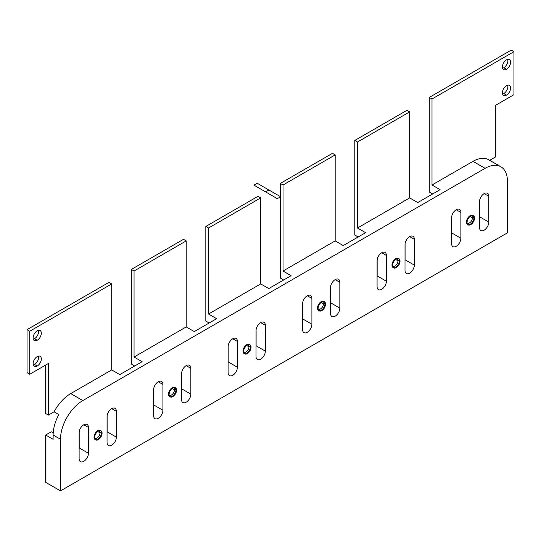<?xml version="1.0" encoding="UTF-8"?>
<svg xmlns="http://www.w3.org/2000/svg" width="541" height="541" viewBox="0 0 541 541"><rect width="100%" height="100%" fill="white"/><g stroke="black" fill="none" stroke-linecap="round" stroke-linejoin="round"><path stroke-width="0.81" d="M500.885 166.777L488.78 159.784A31.601 18.245 -60 0 0 472.983 161.353L432.009 185.002L432.009 98.989L429.29 97.421L429.29 192.035L429.29 97.421L511.231 50.117L513.95 51.686L511.231 50.117L429.29 97.421L432.009 98.989L513.95 51.686L513.95 94.689L495.326 105.441L495.326 157.052L489.686 160.305L495.326 157.052L495.326 105.441L513.95 94.689L513.95 51.686L432.009 98.989L432.009 185.002L472.983 161.353L485.088 168.339L82.841 400.57L70.736 393.584L111.71 369.929L70.736 393.584A31.601 18.245 -60 0 0 54.08 411.802A31.601 18.245 -60 0 1 70.736 393.584L82.841 400.57A31.601 18.245 120 0 0 60.497 439.278L53.119 435.018A31.601 18.245 -60 0 1 58.813 414.534L54.08 411.802L48.392 415.089L45.674 413.52L45.674 365.047L45.674 413.52L48.392 415.089L48.392 363.478L48.392 415.089L54.08 411.802L58.813 414.534A31.601 18.245 120 0 0 53.119 435.018L53.119 439.319L45.674 435.018L45.674 482.329L60.497 490.883L60.497 439.278L53.119 435.018L53.119 439.319L45.674 435.018L45.674 482.329L60.497 490.883L507.431 232.846L507.431 181.242A31.601 18.245 120 0 0 485.088 168.339L82.841 400.57A31.601 18.245 120 0 0 60.497 439.278L60.497 490.883L507.431 232.846L507.431 181.242A31.601 18.245 120 0 0 500.885 166.777A31.601 18.245 120 0 0 485.088 168.339L472.983 161.353A31.601 18.245 -60 0 1 489.639 160.339L494.366 163.064M354.801 235.044L358.156 236.978L354.801 235.044L354.801 140.43L354.801 235.044M280.312 278.047L283.667 279.981L280.312 278.047L280.312 183.433L280.312 278.047M205.823 321.056L209.178 322.991L205.823 321.056L205.823 226.442L205.823 321.056M131.335 364.059L134.689 365.993L131.335 364.059L131.335 269.445L131.335 364.059M429.29 192.035L432.644 193.969L429.29 192.035M108.991 282.348L27.05 329.652L27.05 372.661L29.769 374.23L48.392 363.478L29.769 374.23L29.769 331.22L29.769 374.23L27.05 372.661L27.05 329.652L29.769 331.22L111.71 283.917L29.769 331.22L27.05 329.652L108.991 282.348L111.71 283.917L108.991 282.348M38.418 330.308A5.795 3.347 -60 0 1 34.502 338.686A5.795 3.347 -60 0 1 33.299 339.173A5.795 3.347 -60 0 0 34.502 338.686L37.221 340.255A5.795 3.347 -60 0 1 33.123 337.888A5.795 3.347 -60 0 1 37.221 330.794A5.795 3.347 -60 0 1 41.312 333.161A5.795 3.347 -60 0 1 37.221 340.255A5.795 3.347 120 0 0 41.001 335.15A5.795 3.347 120 0 0 40.115 330.504A5.795 3.347 120 0 0 37.221 330.794A5.795 3.347 120 0 0 33.434 335.9A5.795 3.347 120 0 0 34.32 340.539A5.795 3.347 120 0 0 37.221 340.255L34.502 338.686A5.795 3.347 -60 0 0 38.418 330.308M38.418 356.113A5.795 3.347 -60 0 1 34.502 364.492A5.795 3.347 -60 0 1 33.299 364.972A5.795 3.347 -60 0 0 34.502 364.492L37.221 366.061A5.795 3.347 -60 0 1 33.123 363.694A5.795 3.347 -60 0 1 37.221 356.6A5.795 3.347 -60 0 1 41.312 358.96A5.795 3.347 -60 0 1 37.221 366.061A5.795 3.347 120 0 0 41.001 360.955A5.795 3.347 120 0 0 40.115 356.309A5.795 3.347 120 0 0 37.221 356.6A5.795 3.347 120 0 0 33.434 361.706A5.795 3.347 120 0 0 34.32 366.345A5.795 3.347 120 0 0 37.221 366.061L34.502 364.492A5.795 3.347 -60 0 0 38.418 356.113M183.48 239.338L131.335 269.445L134.053 271.014L134.053 357.026L186.199 326.926L186.199 240.907L134.053 271.014L134.053 357.026L142.134 361.692L119.791 374.595L111.71 369.929L111.71 283.917L111.71 369.929L119.791 374.595L142.134 361.692L134.053 357.026L186.199 326.926L186.199 240.907L183.48 239.338L131.335 269.445L134.053 271.014L186.199 240.907L183.48 239.338M257.969 196.336L205.823 226.442L208.542 228.011L208.542 314.023L260.688 283.917L260.688 197.905L208.542 228.011L260.688 197.905L257.969 196.336L205.823 226.442L208.542 228.011L208.542 314.023L216.623 318.69L194.28 331.592L186.199 326.926L194.28 331.592L216.623 318.69L208.542 314.023L260.688 283.917L260.688 197.905L257.969 196.336M332.458 153.326L280.312 183.433L283.031 185.002L283.031 271.014L335.177 240.914L335.177 154.902L283.031 185.002L335.177 154.902L332.458 153.326L280.312 183.433L283.031 185.002L283.031 271.014L291.112 275.68L268.769 288.583L260.688 283.917L268.769 288.583L291.112 275.68L283.031 271.014L335.177 240.914L335.177 154.902L332.458 153.326M406.947 110.323L354.801 140.43L357.52 141.999L357.52 228.011L409.665 197.905L409.665 111.892L357.52 141.999L409.665 111.892L406.947 110.323L354.801 140.43L357.52 141.999L357.52 228.011L365.601 232.677L343.258 245.58L335.177 240.914L343.258 245.58L365.601 232.677L357.52 228.011L409.665 197.905L409.665 111.892L406.947 110.323M507.701 59.368A5.795 3.347 -60 0 1 503.779 67.747A5.795 3.347 -60 0 1 502.582 68.234A5.795 3.347 -60 0 0 503.779 67.747L506.498 69.316A5.795 3.347 120 0 0 510.285 64.21A5.795 3.347 120 0 0 509.399 59.571A5.795 3.347 120 0 0 506.498 59.855A5.795 3.347 120 0 0 502.717 64.961A5.795 3.347 120 0 0 503.603 69.606A5.795 3.347 120 0 0 506.498 69.316L503.779 67.747A5.795 3.347 -60 0 0 507.701 59.368M507.701 85.174A5.795 3.347 -60 0 1 503.779 93.552A5.795 3.347 -60 0 1 502.582 94.039A5.795 3.347 -60 0 0 503.779 93.552L506.498 95.121A5.795 3.347 -60 0 1 502.406 92.754A5.795 3.347 -60 0 1 506.498 85.661A5.795 3.347 -60 0 1 510.596 88.027A5.795 3.347 -60 0 1 506.498 95.121A5.795 3.347 120 0 0 510.285 90.016A5.795 3.347 120 0 0 509.399 85.37A5.795 3.347 120 0 0 506.498 85.661A5.795 3.347 120 0 0 502.717 90.766A5.795 3.347 120 0 0 503.603 95.405A5.795 3.347 120 0 0 506.498 95.121L503.779 93.552A5.795 3.347 -60 0 0 507.701 85.174M51.26 431.792L45.674 435.018L51.26 431.792L53.194 432.908L51.26 431.792M506.498 59.855A5.795 3.347 -60 0 1 510.596 62.222A5.795 3.347 -60 0 1 506.498 69.316A5.795 3.347 -60 0 1 502.406 66.949A5.795 3.347 -60 0 1 506.498 59.855M488.807 196.295A6.587 3.801 120 0 0 487.448 193.279A6.587 3.801 120 0 0 482.376 195.044A6.587 3.801 120 0 0 479.502 201.671A6.587 3.801 -60 0 1 484.154 193.604A6.587 3.801 -60 0 1 488.807 196.295L488.807 222.101A6.587 3.801 -60 0 1 484.154 230.162A6.587 3.801 -60 0 1 479.502 227.47L479.502 201.671L479.502 227.47A6.587 3.801 120 0 0 480.861 230.486A6.587 3.801 120 0 0 485.933 228.721A6.587 3.801 120 0 0 488.807 222.101L479.576 216.765L479.576 200.67L479.576 216.765A6.587 3.801 -60 0 1 479.502 217.766A6.587 3.801 120 0 0 479.576 216.765L488.807 222.101L488.807 196.295L484.154 193.604L488.807 196.295M460.878 212.424L460.878 238.223A6.587 3.801 -60 0 1 456.219 246.29A6.587 3.801 -60 0 1 451.566 243.599L451.566 217.8A6.587 3.801 -60 0 1 456.219 209.732A6.587 3.801 -60 0 1 460.878 212.424L460.878 238.223L451.64 232.894L451.64 216.799L451.64 232.894A6.587 3.801 -60 0 1 451.566 233.895A6.587 3.801 120 0 0 451.64 232.894L460.878 238.223A6.587 3.801 120 0 1 458.004 244.85A6.587 3.801 120 0 1 452.932 246.615A6.587 3.801 120 0 1 451.566 243.599L451.566 217.8A6.587 3.801 120 0 1 454.44 211.173A6.587 3.801 120 0 1 459.512 209.408A6.587 3.801 120 0 1 460.878 212.424L456.219 209.732L460.878 212.424M414.318 239.298L414.318 265.104A6.587 3.801 -60 0 1 409.665 273.164A6.587 3.801 -60 0 1 405.006 270.48L405.006 244.674A6.587 3.801 -60 0 1 409.665 236.613A6.587 3.801 -60 0 1 414.318 239.298A6.587 3.801 120 0 0 412.959 236.289A6.587 3.801 120 0 0 407.88 238.047A6.587 3.801 120 0 0 405.006 244.674L405.006 270.48A6.587 3.801 120 0 0 406.372 273.496A6.587 3.801 120 0 0 411.444 271.731A6.587 3.801 120 0 0 414.318 265.104L405.081 259.768L405.081 243.673L405.081 259.768A6.587 3.801 -60 0 1 405.006 260.769A6.587 3.801 120 0 0 405.081 259.768L414.318 265.104L414.318 239.298L409.665 236.613L414.318 239.298M386.389 255.426L386.389 281.232A6.587 3.801 -60 0 1 381.73 289.293A6.587 3.801 -60 0 1 377.077 286.608L377.077 260.803A6.587 3.801 -60 0 1 381.73 252.742A6.587 3.801 -60 0 1 386.389 255.426L386.389 281.232L377.151 275.896L377.151 259.802L377.151 275.896A6.587 3.801 -60 0 1 377.077 276.897A6.587 3.801 120 0 0 377.151 275.896L386.389 281.232A6.587 3.801 120 0 1 383.515 287.859A6.587 3.801 120 0 1 378.436 289.618A6.587 3.801 120 0 1 377.077 286.608L377.077 260.803A6.587 3.801 120 0 1 379.951 254.175A6.587 3.801 120 0 1 385.023 252.41A6.587 3.801 120 0 1 386.389 255.426L381.73 252.742L386.389 255.426M339.829 282.307L339.829 308.113A6.587 3.801 -60 0 1 335.177 316.174A6.587 3.801 -60 0 1 330.517 313.482L330.517 287.684A6.587 3.801 -60 0 1 335.177 279.616A6.587 3.801 -60 0 1 339.829 282.307A6.587 3.801 120 0 0 338.47 279.291A6.587 3.801 120 0 0 333.391 281.056A6.587 3.801 120 0 0 330.517 287.684L330.517 313.482A6.587 3.801 120 0 0 331.883 316.499A6.587 3.801 120 0 0 336.955 314.734A6.587 3.801 120 0 0 339.829 308.113L330.592 302.777L330.592 286.683L330.592 302.777A6.587 3.801 -60 0 1 330.517 303.778A6.587 3.801 120 0 0 330.592 302.777L339.829 308.113L339.829 282.307L335.177 279.616L339.829 282.307M311.9 298.436L311.9 324.235A6.587 3.801 -60 0 1 307.241 332.302A6.587 3.801 -60 0 1 302.588 329.611L302.588 303.805A6.587 3.801 -60 0 1 307.241 295.744A6.587 3.801 -60 0 1 311.9 298.436L311.9 324.235L302.662 318.906L302.662 302.811L302.662 318.906A6.587 3.801 -60 0 1 302.588 319.907A6.587 3.801 120 0 0 302.662 318.906L311.9 324.235A6.587 3.801 120 0 1 309.026 330.862A6.587 3.801 120 0 1 303.947 332.627A6.587 3.801 120 0 1 302.588 329.611L302.588 303.805A6.587 3.801 120 0 1 305.462 297.185A6.587 3.801 120 0 1 310.534 295.42A6.587 3.801 120 0 1 311.9 298.436L307.241 295.744L311.9 298.436M265.34 325.31L265.34 351.116A6.587 3.801 -60 0 1 260.688 359.177A6.587 3.801 -60 0 1 256.028 356.492L256.028 330.686A6.587 3.801 -60 0 1 260.688 322.625A6.587 3.801 -60 0 1 265.34 325.31A6.587 3.801 120 0 0 263.981 322.301A6.587 3.801 120 0 0 258.902 324.059A6.587 3.801 120 0 0 256.028 330.686L256.028 356.492A6.587 3.801 120 0 0 257.394 359.508A6.587 3.801 120 0 0 262.466 357.743A6.587 3.801 120 0 0 265.34 351.116L256.103 345.78L256.103 329.685L256.103 345.78A6.587 3.801 -60 0 1 256.028 346.781A6.587 3.801 120 0 0 256.103 345.78L265.34 351.116L265.34 325.31L260.688 322.625L265.34 325.31M237.411 341.439L237.411 367.244A6.587 3.801 -60 0 1 232.752 375.305A6.587 3.801 -60 0 1 228.099 372.621L228.099 346.815A6.587 3.801 -60 0 1 232.752 338.754A6.587 3.801 -60 0 1 237.411 341.439L237.411 367.244L228.174 361.909L228.174 345.814L228.174 361.909A6.587 3.801 -60 0 1 228.099 362.91A6.587 3.801 120 0 0 228.174 361.909L237.411 367.244A6.587 3.801 120 0 1 234.537 373.872A6.587 3.801 120 0 1 229.458 375.63A6.587 3.801 120 0 1 228.099 372.621L228.099 346.815A6.587 3.801 120 0 1 230.973 340.188A6.587 3.801 120 0 1 236.045 338.423A6.587 3.801 120 0 1 237.411 341.439L232.752 338.754L237.411 341.439M190.851 368.32L190.851 394.118A6.587 3.801 -60 0 1 186.199 402.186A6.587 3.801 -60 0 1 181.539 399.495L181.539 373.696A6.587 3.801 -60 0 1 186.199 365.628A6.587 3.801 -60 0 1 190.851 368.32A6.587 3.801 120 0 0 189.485 365.303A6.587 3.801 120 0 0 184.413 367.068A6.587 3.801 120 0 0 181.539 373.696L181.539 399.495A6.587 3.801 120 0 0 182.905 402.511A6.587 3.801 120 0 0 187.977 400.746A6.587 3.801 120 0 0 190.851 394.118L181.614 388.79L181.614 372.695L181.614 388.79A6.587 3.801 -60 0 1 181.539 389.791A6.587 3.801 120 0 0 181.614 388.79L190.851 394.118L190.851 368.32L186.199 365.628L190.851 368.32M162.915 384.448L162.915 410.247A6.587 3.801 -60 0 1 158.263 418.315A6.587 3.801 -60 0 1 153.61 415.623L153.61 389.818A6.587 3.801 -60 0 1 158.263 381.757A6.587 3.801 -60 0 1 162.915 384.448L162.915 410.247L153.685 404.918L153.685 388.817L153.685 404.918A6.587 3.801 -60 0 1 153.61 405.919A6.587 3.801 120 0 0 153.685 404.918L162.915 410.247A6.587 3.801 120 0 1 160.048 416.874A6.587 3.801 120 0 1 154.969 418.639A6.587 3.801 120 0 1 153.61 415.623L153.61 389.818A6.587 3.801 120 0 1 156.484 383.197A6.587 3.801 120 0 1 161.556 381.432A6.587 3.801 120 0 1 162.915 384.448L158.263 381.757L162.915 384.448M116.362 411.322L116.362 437.128A6.587 3.801 -60 0 1 111.71 445.189A6.587 3.801 -60 0 1 107.05 442.504L107.05 416.698A6.587 3.801 -60 0 1 111.71 408.638A6.587 3.801 -60 0 1 116.362 411.322A6.587 3.801 120 0 0 114.996 408.313A6.587 3.801 120 0 0 109.924 410.071A6.587 3.801 120 0 0 107.05 416.698L107.05 442.504A6.587 3.801 120 0 0 108.416 445.52A6.587 3.801 120 0 0 113.488 443.755A6.587 3.801 120 0 0 116.362 437.128L107.125 431.792L107.125 415.698L107.125 431.792A6.587 3.801 -60 0 1 107.05 432.793A6.587 3.801 120 0 0 107.125 431.792L116.362 437.128L116.362 411.322L111.71 408.638L116.362 411.322M88.426 427.451L88.426 453.257A6.587 3.801 -60 0 1 83.774 461.317A6.587 3.801 -60 0 1 79.121 458.633L79.121 432.827A6.587 3.801 -60 0 1 83.774 424.766A6.587 3.801 -60 0 1 88.426 427.451L88.426 453.257L79.196 447.921L79.196 431.826L79.196 447.921A6.587 3.801 -60 0 1 79.121 448.922A6.587 3.801 120 0 0 79.196 447.921L88.426 453.257A6.587 3.801 120 0 1 85.552 459.884A6.587 3.801 120 0 1 80.481 461.642A6.587 3.801 120 0 1 79.121 458.633L79.121 432.827A6.587 3.801 120 0 1 81.995 426.2A6.587 3.801 120 0 1 87.067 424.435A6.587 3.801 120 0 1 88.426 427.451L83.774 424.766L88.426 427.451M473.909 217.8A5.268 3.043 -60 0 1 470.19 224.245A5.268 3.043 -60 0 1 466.464 222.094A5.268 3.043 -60 0 1 470.19 215.649A5.268 3.043 -60 0 1 473.909 217.8A5.268 3.043 120 0 0 470.19 215.649A5.268 3.043 120 0 0 466.464 222.094A5.268 3.043 120 0 0 470.19 224.245A5.268 3.043 120 0 0 473.909 217.8L472.421 217.8L470.115 216.468L472.421 217.8A4.213 2.435 120 0 0 471.549 215.866A4.213 2.435 120 0 0 471.292 215.751A4.213 2.435 -60 0 1 472.421 217.8L473.909 217.8A5.268 3.043 120 0 0 470.19 215.649A5.268 3.043 120 0 0 466.464 222.094A5.268 3.043 120 0 0 470.19 224.245A5.268 3.043 120 0 0 473.909 217.8L472.293 216.86L473.909 217.8A5.268 3.043 120 0 0 470.19 215.649A5.268 3.043 120 0 0 466.464 222.094L467.072 222.452L466.464 222.094A5.268 3.043 120 0 0 470.19 224.245A5.268 3.043 120 0 0 473.909 217.8A5.268 3.043 120 0 0 470.19 215.649A5.268 3.043 120 0 0 466.464 222.094A5.268 3.043 120 0 0 470.19 224.245A5.268 3.043 120 0 0 473.909 217.8L472.293 216.86M399.42 260.803A5.268 3.043 -60 0 1 395.701 267.254A5.268 3.043 -60 0 1 391.975 265.104A5.268 3.043 -60 0 1 395.701 258.652A5.268 3.043 -60 0 1 399.42 260.803A5.268 3.043 120 0 0 395.701 258.652A5.268 3.043 120 0 0 391.975 265.104A5.268 3.043 120 0 0 395.701 267.254A5.268 3.043 120 0 0 399.42 260.803L397.933 260.803L395.627 259.47L397.933 260.803A4.213 2.435 120 0 0 397.06 258.875A4.213 2.435 120 0 0 396.803 258.76A4.213 2.435 -60 0 1 397.933 260.803L399.42 260.803A5.268 3.043 120 0 0 395.701 258.652A5.268 3.043 120 0 0 391.975 265.104A5.268 3.043 120 0 0 395.701 267.254A5.268 3.043 120 0 0 399.42 260.803L397.804 259.869L399.42 260.803A5.268 3.043 120 0 0 395.701 258.652A5.268 3.043 120 0 0 391.975 265.104L392.583 265.455L391.975 265.104A5.268 3.043 120 0 0 395.701 267.254A5.268 3.043 120 0 0 399.42 260.803A5.268 3.043 120 0 0 395.701 258.652A5.268 3.043 120 0 0 391.975 265.104A5.268 3.043 120 0 0 395.701 267.254A5.268 3.043 120 0 0 399.42 260.803L397.804 259.869M324.931 303.812A5.268 3.043 -60 0 1 321.212 310.257A5.268 3.043 -60 0 1 317.486 308.106A5.268 3.043 -60 0 1 321.212 301.662A5.268 3.043 -60 0 1 324.931 303.812A5.268 3.043 120 0 0 321.212 301.662A5.268 3.043 120 0 0 317.486 308.106A5.268 3.043 120 0 0 321.212 310.257A5.268 3.043 120 0 0 324.931 303.812L323.444 303.812L321.138 302.48L323.444 303.812A4.213 2.435 120 0 0 322.571 301.878A4.213 2.435 120 0 0 322.314 301.763A4.213 2.435 -60 0 1 323.444 303.812L324.931 303.812A5.268 3.043 120 0 0 321.212 301.662A5.268 3.043 120 0 0 317.486 308.106A5.268 3.043 120 0 0 321.212 310.257A5.268 3.043 120 0 0 324.931 303.812L323.308 302.872L324.931 303.812A5.268 3.043 120 0 0 321.212 301.662A5.268 3.043 120 0 0 317.486 308.106L318.094 308.465L317.486 308.106A5.268 3.043 120 0 0 321.212 310.257A5.268 3.043 120 0 0 324.931 303.812A5.268 3.043 120 0 0 321.212 301.662A5.268 3.043 120 0 0 317.486 308.106A5.268 3.043 120 0 0 321.212 310.257A5.268 3.043 120 0 0 324.931 303.812L323.308 302.872M250.442 346.815A5.268 3.043 -60 0 1 246.716 353.266A5.268 3.043 -60 0 1 242.997 351.116A5.268 3.043 -60 0 1 246.716 344.664A5.268 3.043 -60 0 1 250.442 346.815A5.268 3.043 120 0 0 246.716 344.664A5.268 3.043 120 0 0 242.997 351.116A5.268 3.043 120 0 0 246.716 353.266A5.268 3.043 120 0 0 250.442 346.815L248.955 346.815L246.649 345.483L248.955 346.815A4.213 2.435 120 0 0 248.082 344.887A4.213 2.435 120 0 0 247.825 344.773A4.213 2.435 -60 0 1 248.955 346.815L250.442 346.815A5.268 3.043 120 0 0 246.716 344.664A5.268 3.043 120 0 0 242.997 351.116A5.268 3.043 120 0 0 246.716 353.266A5.268 3.043 120 0 0 250.442 346.815L248.819 345.882L250.442 346.815A5.268 3.043 120 0 0 246.716 344.664A5.268 3.043 120 0 0 242.997 351.116L243.606 351.467L242.997 351.116A5.268 3.043 120 0 0 246.716 353.266A5.268 3.043 120 0 0 250.442 346.815A5.268 3.043 120 0 0 246.716 344.664A5.268 3.043 120 0 0 242.997 351.116A5.268 3.043 120 0 0 246.716 353.266A5.268 3.043 120 0 0 250.442 346.815L248.819 345.882M175.953 389.824A5.268 3.043 -60 0 1 172.227 396.269A5.268 3.043 -60 0 1 168.508 394.118A5.268 3.043 -60 0 1 172.227 387.674A5.268 3.043 -60 0 1 175.953 389.824A5.268 3.043 120 0 0 172.227 387.674A5.268 3.043 120 0 0 168.508 394.118A5.268 3.043 120 0 0 172.227 396.269A5.268 3.043 120 0 0 175.953 389.824L174.466 389.824L172.16 388.492L174.466 389.824A4.213 2.435 120 0 0 173.593 387.89A4.213 2.435 120 0 0 173.336 387.775A4.213 2.435 -60 0 1 174.466 389.824L175.953 389.824A5.268 3.043 120 0 0 172.227 387.674A5.268 3.043 120 0 0 168.508 394.118A5.268 3.043 120 0 0 172.227 396.269A5.268 3.043 120 0 0 175.953 389.824L174.33 388.884L175.953 389.824A5.268 3.043 120 0 0 172.227 387.674A5.268 3.043 120 0 0 168.508 394.118L169.117 394.477L168.508 394.118A5.268 3.043 120 0 0 172.227 396.269A5.268 3.043 120 0 0 175.953 389.824A5.268 3.043 120 0 0 172.227 387.674A5.268 3.043 120 0 0 168.508 394.118A5.268 3.043 120 0 0 172.227 396.269A5.268 3.043 120 0 0 175.953 389.824L174.33 388.884M101.465 432.827A5.268 3.043 -60 0 1 97.738 439.278A5.268 3.043 -60 0 1 94.019 437.128A5.268 3.043 -60 0 1 97.738 430.677A5.268 3.043 -60 0 1 101.465 432.827A5.268 3.043 120 0 0 97.738 430.677A5.268 3.043 120 0 0 94.019 437.128A5.268 3.043 120 0 0 97.738 439.278A5.268 3.043 120 0 0 101.465 432.827L99.977 432.827L97.671 431.495L99.977 432.827A4.213 2.435 120 0 0 99.104 430.9A4.213 2.435 120 0 0 98.847 430.785A4.213 2.435 -60 0 1 99.977 432.827L101.465 432.827A5.268 3.043 120 0 0 97.738 430.677A5.268 3.043 120 0 0 94.019 437.128A5.268 3.043 120 0 0 97.738 439.278A5.268 3.043 120 0 0 101.465 432.827L99.842 431.894L101.465 432.827A5.268 3.043 120 0 0 97.738 430.677A5.268 3.043 120 0 0 94.019 437.128L94.628 437.48L94.019 437.128A5.268 3.043 120 0 0 97.738 439.278A5.268 3.043 120 0 0 101.465 432.827A5.268 3.043 120 0 0 97.738 430.677A5.268 3.043 120 0 0 94.019 437.128A5.268 3.043 120 0 0 97.738 439.278A5.268 3.043 120 0 0 101.465 432.827L99.842 431.894M432.009 185.002L440.097 189.668L417.747 202.571L409.665 197.905L417.747 202.571L440.097 189.668L432.009 185.002M467.106 223A4.213 2.435 120 0 0 467.336 223.169A4.213 2.435 120 0 0 470.582 222.04A4.213 2.435 120 0 0 472.421 217.8A4.213 2.435 -60 0 1 470.42 222.202A4.213 2.435 -60 0 1 467.106 223M392.617 266.01A4.213 2.435 120 0 0 392.847 266.172A4.213 2.435 120 0 0 396.093 265.043A4.213 2.435 120 0 0 397.933 260.803A4.213 2.435 -60 0 1 395.931 265.205A4.213 2.435 -60 0 1 392.617 266.01M318.128 309.012A4.213 2.435 120 0 0 318.358 309.182A4.213 2.435 120 0 0 321.604 308.052A4.213 2.435 120 0 0 323.444 303.812A4.213 2.435 -60 0 1 321.442 308.214A4.213 2.435 -60 0 1 318.128 309.012M243.639 352.022A4.213 2.435 120 0 0 243.869 352.184A4.213 2.435 120 0 0 247.115 351.055A4.213 2.435 120 0 0 248.955 346.815A4.213 2.435 -60 0 1 246.953 351.217A4.213 2.435 -60 0 1 243.639 352.022M169.15 395.025A4.213 2.435 120 0 0 169.38 395.194A4.213 2.435 120 0 0 172.626 394.064A4.213 2.435 120 0 0 174.466 389.824A4.213 2.435 -60 0 1 172.464 394.227A4.213 2.435 -60 0 1 169.15 395.025M94.661 438.034A4.213 2.435 120 0 0 94.891 438.196A4.213 2.435 120 0 0 98.137 437.067A4.213 2.435 120 0 0 99.977 432.827A4.213 2.435 -60 0 1 97.975 437.229A4.213 2.435 -60 0 1 94.661 438.034M473.862 217.124L474.471 217.475A5.268 3.043 -60 0 1 472.503 223.142A5.268 3.043 -60 0 1 468.161 224.86A5.268 3.043 -60 0 1 467.126 221.722L466.511 221.364M466.511 222.77L467.126 223.122A5.268 3.043 -60 0 1 469.094 217.455A5.268 3.043 -60 0 1 473.429 215.737A5.268 3.043 -60 0 1 474.471 218.882L473.862 218.53M399.373 260.133L399.982 260.485A5.268 3.043 -60 0 1 398.014 266.145A5.268 3.043 -60 0 1 393.672 267.869A5.268 3.043 -60 0 1 392.631 264.725L392.022 264.373M392.022 265.773L392.631 266.131A5.268 3.043 -60 0 1 394.605 260.464A5.268 3.043 -60 0 1 398.94 258.747A5.268 3.043 -60 0 1 399.982 261.885L399.373 261.533M324.884 303.136L325.493 303.487A5.268 3.043 -60 0 1 323.518 309.154A5.268 3.043 -60 0 1 319.183 310.872A5.268 3.043 -60 0 1 318.142 307.734L317.533 307.376M317.533 308.783L318.142 309.134A5.268 3.043 -60 0 1 320.116 303.467A5.268 3.043 -60 0 1 324.451 301.75A5.268 3.043 -60 0 1 325.493 304.894L324.884 304.542M250.395 346.145L251.004 346.497A5.268 3.043 -60 0 1 249.029 352.157A5.268 3.043 -60 0 1 244.694 353.882A5.268 3.043 -60 0 1 243.653 350.737L243.044 350.385M243.044 351.785L243.653 352.144A5.268 3.043 -60 0 1 245.628 346.477A5.268 3.043 -60 0 1 249.962 344.759A5.268 3.043 -60 0 1 251.004 347.897L250.395 347.545M175.906 389.148L176.515 389.5A5.268 3.043 -60 0 1 174.54 395.167A5.268 3.043 -60 0 1 170.205 396.884A5.268 3.043 -60 0 1 169.164 393.747L168.555 393.388M168.555 394.795L169.164 395.146A5.268 3.043 -60 0 1 171.139 389.479A5.268 3.043 -60 0 1 175.473 387.762A5.268 3.043 -60 0 1 176.515 390.906L175.906 390.555M101.417 432.158L102.026 432.509A5.268 3.043 -60 0 1 100.051 438.169A5.268 3.043 -60 0 1 95.716 439.894A5.268 3.043 -60 0 1 94.675 436.749L94.066 436.398M94.066 437.797L94.675 438.156A5.268 3.043 -60 0 1 96.65 432.489A5.268 3.043 -60 0 1 100.984 430.771A5.268 3.043 -60 0 1 102.026 433.909L101.417 433.557M265.631 191.906L277.337 198.662L280.623 196.762L268.924 190.013L265.631 191.906L277.337 198.662L280.623 196.762L268.924 190.013L265.631 191.906L268.924 190.013L257.225 183.257L253.932 185.15L265.631 191.906L268.924 190.013L257.225 183.257L253.932 185.15L265.631 191.906L277.337 198.662L280.623 196.762L268.924 190.013L265.631 191.906L277.337 198.662L280.623 196.762L268.924 190.013L265.631 191.906L268.924 190.013L257.225 183.257L253.932 185.15L265.631 191.906L268.924 190.013L257.225 183.257L253.932 185.15L265.631 191.906L277.337 198.662L280.623 196.762L268.924 190.013L265.631 191.906L277.337 198.662L280.623 196.762L268.924 190.013L265.631 191.906L268.924 190.013L257.225 183.257L253.932 185.15L265.631 191.906L268.924 190.013L257.225 183.257L253.932 185.15L265.631 191.906L277.337 198.662L280.623 196.762L268.924 190.013L265.631 191.906L277.337 198.662L280.623 196.762L268.924 190.013L265.631 191.906L268.924 190.013L257.225 183.257L253.932 185.15L265.631 191.906L268.924 190.013L257.225 183.257L253.932 185.15L265.631 191.906L277.337 198.662L280.623 196.762L268.924 190.013L265.631 191.906L277.337 198.662L280.623 196.762L268.924 190.013L265.631 191.906L268.924 190.013L257.225 183.257L253.932 185.15L265.631 191.906L268.924 190.013L257.225 183.257L253.932 185.15L265.631 191.906L277.337 198.662L280.623 196.762L268.924 190.013L265.631 191.906L277.337 198.662L280.623 196.762L268.924 190.013L265.631 191.906L268.924 190.013L257.225 183.257L253.932 185.15L265.631 191.906L268.924 190.013L257.225 183.257L253.932 185.15L265.631 191.906L277.337 198.662L280.623 196.762L268.924 190.013L265.631 191.906L268.924 190.013L257.225 183.257L253.932 185.15L265.631 191.906L277.337 198.662L280.623 196.762L268.924 190.013L265.631 191.906L268.924 190.013L257.225 183.257L253.932 185.15L265.631 191.906L277.337 198.662L280.623 196.762L268.924 190.013L265.631 191.906L268.924 190.013L257.225 183.257L253.932 185.15L265.631 191.906L277.337 198.662L280.623 196.762L268.924 190.013L265.631 191.906L268.924 190.013L257.225 183.257L253.932 185.15L265.631 191.906L277.337 198.662L280.623 196.762L268.924 190.013L265.631 191.906L268.924 190.013L257.225 183.257L253.932 185.15L265.631 191.906L277.337 198.662L280.623 196.762L268.924 190.013L265.631 191.906L268.924 190.013L257.225 183.257L253.932 185.15L265.631 191.906M466.464 222.094L467.072 222.452L466.464 222.094M391.975 265.104L392.583 265.455L391.975 265.104M317.486 308.106L318.094 308.465L317.486 308.106M242.997 351.116L243.606 351.467L242.997 351.116M168.508 394.118L169.117 394.477L168.508 394.118M94.019 437.128L94.628 437.48L94.019 437.128M467.552 224.508L468.161 224.86M472.82 215.386L473.429 215.737M393.064 267.518L393.672 267.869M398.332 258.388L398.94 258.747M318.575 310.52L319.183 310.872M323.843 301.398L324.451 301.75M244.086 353.53L244.694 353.882M249.354 344.401L249.962 344.759M169.597 396.533L170.205 396.884M174.865 387.41L175.473 387.762M95.108 439.542L95.716 439.894M100.376 430.413L100.984 430.771"/></g></svg>
